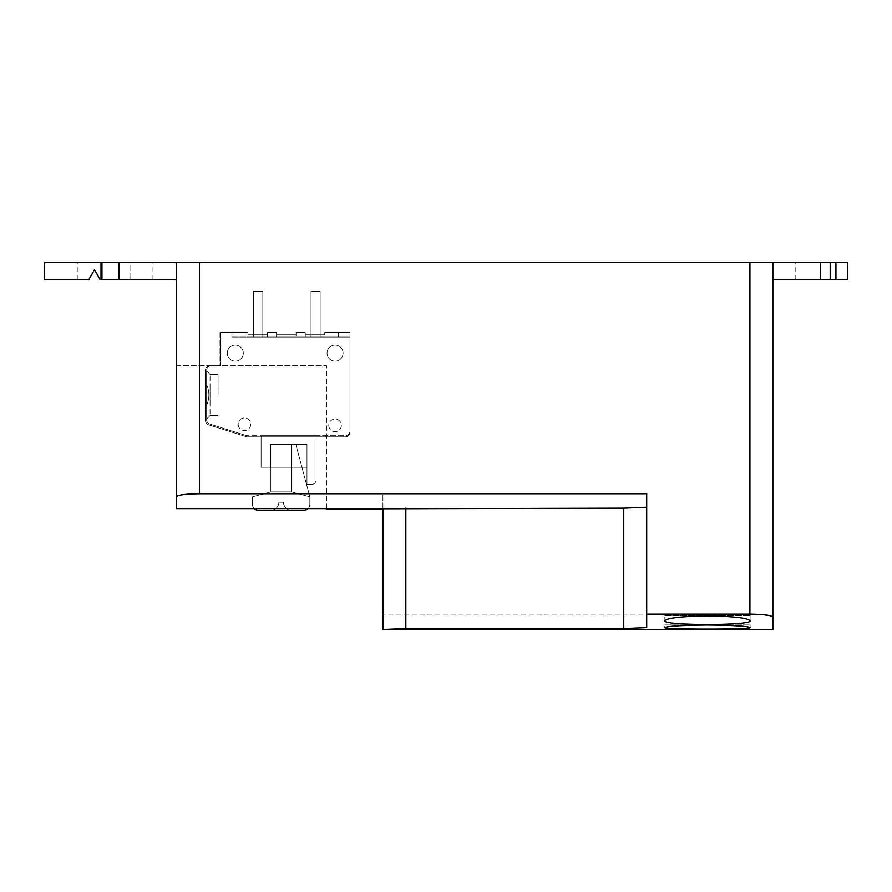 <?xml version="1.0" encoding="UTF-8"?>
<svg xmlns="http://www.w3.org/2000/svg" width="892" height="892" viewBox="0 0 892 892"><rect width="100%" height="100%" fill="white"/><g stroke="black" fill="none" stroke-linecap="round" stroke-linejoin="round"><path stroke-width="0.67" stroke-dasharray="4.46 3.34" d="M206.621 384.708C209.62 391.532 209.62 398.367 206.621 405.224L206.621 384.708C209.62 391.532 209.62 398.367 206.621 405.224L206.621 384.708C209.62 391.532 209.62 398.367 206.621 405.224L206.621 384.708C209.62 391.532 209.62 398.367 206.621 405.224L206.621 384.708M210.055 386.169L210.055 415.605L210.055 386.169M308.119 508.585A5.731 5.731 0 0 0 309.836 504.493L309.836 496.788L291.483 491.871L270.845 491.871L291.483 491.871L309.836 496.788L291.483 491.871L270.845 491.871L291.483 491.871L270.845 491.871L252.492 496.788L252.492 504.493A5.731 5.731 0 0 0 258.223 510.224L270.845 510.224A8.028 8.028 0 0 0 278.873 502.196L283.455 502.196A8.028 8.028 0 0 0 291.483 510.224L304.105 510.224A5.731 5.731 0 0 0 309.836 504.493L309.836 496.788L291.483 491.871L270.845 491.871L252.492 496.788L252.492 504.493A5.731 5.731 0 0 0 258.223 510.224L304.105 510.224A5.731 5.731 0 0 0 309.836 504.493L309.836 496.788L291.483 491.871L270.845 491.871L252.492 496.788L252.492 504.493A5.731 5.731 0 0 0 254.22 508.585M283.455 502.196A8.028 8.028 0 0 0 291.483 510.224L304.105 510.224A5.731 5.731 0 0 0 309.836 504.493L309.836 496.788L291.483 491.871L309.836 496.788L291.483 491.871L270.845 491.871L252.492 496.788L252.492 504.493A5.731 5.731 0 0 0 258.223 510.224L270.845 510.224A8.028 8.028 0 0 0 278.873 502.196L283.455 502.196A8.028 8.028 0 0 0 291.483 510.224L304.105 510.224A5.731 5.731 0 0 0 309.836 504.493L309.836 496.788L291.483 491.871L309.836 496.788L291.483 491.871L270.845 491.871L252.492 496.788L252.492 504.493A5.731 5.731 0 0 0 258.223 510.224L270.845 510.224A8.028 8.028 0 0 0 278.873 502.196L283.455 502.196A8.028 8.028 0 0 0 291.483 510.224L270.845 510.224A8.028 8.028 0 0 0 278.873 502.196L283.455 502.196L278.873 502.196A8.028 8.028 0 0 1 270.845 510.224A8.028 8.028 0 0 0 278.873 502.196L283.455 502.196A8.028 8.028 0 0 0 291.483 510.224A8.028 8.028 0 0 1 283.455 502.196L278.873 502.196A8.028 8.028 0 0 1 270.845 510.224A8.028 8.028 0 0 0 278.873 502.196L283.455 502.196A8.028 8.028 0 0 0 291.483 510.224A8.028 8.028 0 0 1 283.455 502.196M304.105 510.224A5.731 5.731 0 0 0 309.836 504.493A5.731 5.731 0 0 1 304.105 510.224A5.731 5.731 0 0 0 309.836 504.493L309.836 496.788L291.483 491.871L291.483 444.283L291.483 491.871L291.483 444.283L295.765 444.283L291.483 444.283L295.765 444.283L291.483 444.283L295.765 444.283L291.483 444.283L295.765 444.283L291.483 444.283L291.483 491.871L291.483 444.283L270.845 444.283L291.483 444.283L270.845 444.283L270.845 491.871L291.483 491.871L291.483 444.283L291.483 491.871L291.483 444.283L270.845 444.283L270.845 491.871L291.483 491.871L291.483 444.283L291.483 491.871L291.483 444.283L270.845 444.283L270.845 491.871L291.483 491.871L291.483 444.283L291.483 491.871L291.483 444.283L270.845 444.283L270.845 491.871L291.483 491.871L291.483 444.283L270.845 444.283L270.845 491.871L291.483 491.871L291.483 444.283L270.845 444.283L270.845 491.871L291.483 491.871L270.845 491.871L252.492 496.788L252.492 504.493A5.731 5.731 0 0 0 258.223 510.224A5.731 5.731 0 0 1 252.492 504.493A5.731 5.731 0 0 0 258.223 510.224M309.836 504.493L309.836 496.788L295.765 444.283L309.836 496.788L295.765 444.283L309.836 496.788L295.765 444.283L309.836 496.788L295.765 444.283L309.836 496.788L309.836 504.493M270.845 491.871L252.492 496.788L252.492 504.493L252.492 496.788L270.845 491.871L270.845 444.283L270.845 491.871M306.971 467.218L306.971 444.283L270.265 444.283L270.265 467.218L306.971 467.218L306.971 444.283L270.265 444.283L270.265 467.218L306.971 467.218L306.971 444.283L270.265 444.283L270.265 467.218L306.971 467.218L306.971 444.283L270.265 444.283L270.265 467.218L306.971 467.218L306.971 444.283L270.265 444.283L270.265 467.218L306.971 467.218L306.971 444.283L270.265 444.283L270.265 467.218L306.971 467.218L306.971 444.283L270.265 444.283L270.265 467.218L306.971 467.218L306.971 444.283L270.265 444.283L270.265 467.218L306.971 467.218L306.971 484.423L311.553 484.423A4.583 4.583 0 0 0 316.147 479.829L316.147 435.675L261.1 435.675L261.1 467.218L306.971 467.218L306.971 484.423L311.553 484.423A4.583 4.583 0 0 0 316.147 479.829L316.147 435.675L261.1 435.675L261.1 467.218L306.971 467.218L306.971 484.423L311.553 484.423A4.583 4.583 0 0 0 316.147 479.829L316.147 435.675L261.1 435.675L261.1 467.218L306.971 467.218L306.971 484.423L311.553 484.423A4.583 4.583 0 0 0 316.147 479.829L316.147 435.675L261.1 435.675L261.1 467.218L306.971 467.218L306.971 484.423L311.553 484.423A4.583 4.583 0 0 0 316.147 479.829L316.147 435.675L261.1 435.675L261.1 467.218L306.971 467.218L306.971 484.423L311.553 484.423A4.583 4.583 0 0 0 316.147 479.829L316.147 435.675L261.1 435.675L261.1 467.218L306.971 467.218L306.971 484.423L311.553 484.423A4.583 4.583 0 0 0 316.147 479.829L316.147 435.675L261.1 435.675L261.1 467.218L306.971 467.218L306.971 484.423L311.553 484.423A4.583 4.583 0 0 0 316.147 479.829L316.147 435.675L345.394 435.675A4.583 4.583 0 0 0 349.976 431.092L349.976 332.46L324.744 332.46L324.744 334.756L305.254 334.756L305.254 332.46L296.077 332.46L296.077 334.756L276.576 334.756L276.576 332.46L267.399 332.46L267.399 334.756L247.909 334.756L247.909 332.46L219.231 332.46L219.231 365.72L210.055 365.72A4.583 4.583 0 0 0 205.472 370.303L205.472 420.444A4.583 4.583 0 0 0 208.683 424.815L246.761 436.824L345.394 436.824A4.583 4.583 0 0 0 349.976 432.241L349.976 332.46L324.744 332.46L324.744 334.756L305.254 334.756L305.254 332.46L296.077 332.46L296.077 334.756L276.576 334.756L276.576 332.46L267.399 332.46L267.399 334.756L247.909 334.756L247.909 332.46L220.38 332.46L220.38 365.72L210.055 365.72A4.583 4.583 0 0 0 205.472 370.303L205.472 420.444A4.583 4.583 0 0 0 208.683 424.815L246.761 436.824L345.394 436.824A4.583 4.583 0 0 0 349.976 432.241L349.976 431.092A4.583 4.583 0 0 1 345.394 435.675L246.761 435.675L261.1 435.675L261.1 467.218L306.971 467.218M327.041 353.098A8.028 8.028 0 0 0 339.083 360.056A8.028 8.028 0 0 0 339.083 346.152A8.028 8.028 0 0 0 327.041 353.098A8.028 8.028 0 0 0 339.083 360.056A8.028 8.028 0 0 0 339.083 346.152A8.028 8.028 0 0 0 327.041 353.098M227.259 353.098A8.028 8.028 0 0 0 239.301 360.056A8.028 8.028 0 0 0 239.301 346.152A8.028 8.028 0 0 0 227.259 353.098A8.028 8.028 0 0 0 239.301 360.056A8.028 8.028 0 0 0 239.301 346.152A8.028 8.028 0 0 0 227.259 353.098M328.758 425.361A6.311 6.311 0 0 0 338.224 430.814A6.311 6.311 0 0 0 338.224 419.898A6.311 6.311 0 0 0 328.758 425.361A6.311 6.311 0 0 0 338.224 430.814A6.311 6.311 0 0 0 338.224 419.898A6.311 6.311 0 0 0 328.758 425.361M238.153 424.213A6.311 6.311 0 0 0 247.619 429.676A6.311 6.311 0 0 0 247.619 418.749A6.311 6.311 0 0 0 238.153 424.213A6.311 6.311 0 0 0 247.619 429.676A6.311 6.311 0 0 0 247.619 418.749A6.311 6.311 0 0 0 238.153 424.213M211.203 365.72A4.583 4.583 0 0 0 206.621 370.303L206.621 419.653A4.583 4.583 0 0 0 209.821 424.035L246.761 435.675L209.821 424.035A4.583 4.583 0 0 1 206.621 419.653L206.621 370.303A4.583 4.583 0 0 1 211.203 365.72M219.231 332.46L219.231 365.72L220.38 365.72L220.38 332.46L219.231 332.46M310.985 291.171L320.161 291.171L310.985 291.171L310.985 337.042L320.161 337.042L310.985 337.042L320.161 337.042L310.985 337.042L320.161 337.042L310.985 337.042L320.161 337.042L310.985 337.042L310.985 291.171L320.161 291.171L320.161 337.042L320.161 291.171L310.985 291.171L310.985 337.042L310.985 291.171L320.161 291.171L320.161 337.042L320.161 291.171L310.985 291.171L310.985 337.042L310.985 291.171L320.161 291.171L320.161 337.042L320.161 291.171L310.985 291.171L310.985 337.042L310.985 291.171M253.64 291.171L262.817 291.171L253.64 291.171L253.64 337.042L262.817 337.042L253.64 337.042L262.817 337.042L253.64 337.042L262.817 337.042L253.64 337.042L262.817 337.042L253.64 337.042L253.64 291.171L262.817 291.171L262.817 337.042L262.817 291.171L253.64 291.171L253.64 337.042L253.64 291.171L262.817 291.171L262.817 337.042L262.817 291.171L253.64 291.171L253.64 337.042L253.64 291.171L262.817 291.171L262.817 337.042L262.817 291.171L253.64 291.171L253.64 337.042L253.64 291.171M320.161 291.171L320.161 337.042L320.161 291.171M262.817 291.171L262.817 337.042L262.817 291.171M267.399 337.042L231.853 337.042L231.853 332.46L231.853 337.042L349.976 337.042L338.514 337.042L349.976 337.042L338.514 337.042L349.976 337.042L338.514 337.042L349.976 337.042L349.976 332.46L338.514 332.46L349.976 332.46L338.514 332.46L349.976 332.46L338.514 332.46L349.976 332.46L338.514 332.46L349.976 332.46L349.976 337.042L349.976 332.46L349.976 337.042L349.976 332.46L349.976 337.042L349.976 332.46L349.976 337.042L267.399 337.042L276.576 337.042L276.576 332.46L267.399 332.46L276.576 332.46L267.399 332.46L276.576 332.46L267.399 332.46L276.576 332.46L267.399 332.46L276.576 332.46L276.576 337.042L276.576 332.46L276.576 337.042L276.576 332.46L276.576 337.042L276.576 332.46L276.576 337.042L267.399 337.042L267.399 332.46L267.399 337.042M296.077 337.042L305.254 337.042L296.077 337.042L305.254 337.042L305.254 332.46L296.077 332.46L305.254 332.46L296.077 332.46L305.254 332.46L296.077 332.46L305.254 332.46L296.077 332.46L305.254 332.46L305.254 337.042L305.254 332.46L305.254 337.042L305.254 332.46L305.254 337.042L305.254 332.46L305.254 337.042L296.077 337.042L296.077 332.46L296.077 337.042M338.514 337.042L338.514 332.46L338.514 337.042M206.621 405.224L206.621 370.882L206.621 405.224M291.483 491.871L309.836 496.788L291.483 491.871M210.055 403.753L210.055 374.317L210.055 403.753M218.083 394.966L218.083 374.317L218.083 394.966M94.474 269.774L100.205 279.698L94.474 269.774L100.205 279.698L176.471 279.698L176.471 262.493L176.471 508.585M176.471 365.72L326.472 365.72L176.471 365.72M326.472 508.585L326.472 365.72L326.472 508.585M130.02 279.698L152.956 279.698L130.02 279.698L130.02 262.493L152.956 262.493L100.205 262.493L130.02 262.493L130.02 279.698M664.841 624.913L750.116 624.913L664.841 624.913L664.841 627.578M664.841 615.736L750.116 615.736L664.841 615.736L664.841 620.765M646.7 493.722L646.7 627.622M382.913 508.73L382.913 493.722L326.472 493.722M101.944 279.698L101.944 262.493L749.916 262.493L749.916 614.142L382.913 614.142L382.913 493.722M772.851 279.698L830.196 279.698L830.196 262.493L772.851 262.493L772.851 279.698L772.851 262.493L749.916 262.493M835.927 279.698L835.927 262.493L847.4 262.493L847.4 279.698L847.4 262.493L835.927 262.493L835.927 279.698L847.4 279.698L847.4 262.493L820.45 262.493L835.927 262.493L835.927 279.698L795.787 279.698L830.196 279.698M820.45 262.493L795.787 262.493L820.45 262.493L820.45 279.698L820.45 262.493M835.927 262.493L830.196 262.493M772.851 617.074L772.851 262.493M88.732 279.698L44.6 279.698M101.944 262.493L44.6 262.493M100.205 262.493L77.269 262.493L100.205 262.493L100.205 279.698L100.205 262.493M382.913 629.507L382.913 614.142M176.471 262.493L176.471 279.698M749.916 614.142L770.565 615.837M119.127 262.493L119.127 279.698M210.055 374.317L206.621 370.882L210.055 374.317L206.621 370.882L210.055 374.317L218.083 374.317L210.055 374.317M210.055 415.605L206.621 419.05L210.055 415.605L206.621 419.05L210.055 415.605L218.083 415.605L210.055 415.605M750.116 624.913L750.116 627.578M750.116 615.736L750.116 620.765M152.956 279.698L152.956 262.493M795.787 279.698L795.787 262.493M77.269 279.698L77.269 262.493"/><path stroke-width="1.34" d="M254.22 508.585A5.731 5.731 0 0 0 258.223 510.224L304.105 510.224A5.731 5.731 0 0 0 308.119 508.585M258.223 510.224L304.105 510.224M326.472 508.585L176.471 508.585L176.471 262.493L199.407 262.493L199.407 493.722C185.447 493.934 177.809 494.915 176.471 496.643M176.471 279.698L100.205 279.698L94.474 269.774L88.732 279.698L44.6 279.698L44.6 262.493L176.471 262.493M707.033 625.024C733.168 625.303 747.529 626.162 750.116 627.578C752.781 629.607 662.187 629.607 664.841 627.578C667.272 626.184 681.332 625.337 707.033 625.024M706.877 615.915C733.135 616.316 747.552 617.933 750.116 620.765C752.87 625.738 662.109 625.749 664.841 620.765C667.205 618.011 681.22 616.394 706.877 615.915M199.407 493.722L646.7 493.722L646.7 627.622L623.753 628.548L405.849 628.548L382.913 629.507L772.851 629.507L772.851 617.074L772.851 629.507M382.913 629.161L382.913 508.73L623.753 508.128L646.7 507.202M847.4 279.698L835.927 279.698L835.927 262.493L847.4 262.493L847.4 279.698M772.851 262.493L772.851 617.074C771.547 615.346 763.898 614.365 749.916 614.142L749.916 262.493L830.196 262.493L830.196 279.698L835.927 279.698M830.196 279.698L772.851 279.698M830.196 262.493L835.927 262.493M749.916 262.493L199.407 262.493M749.916 614.142L646.7 614.142M770.565 615.837L772.851 617.074M88.732 279.698L94.474 269.774M405.849 508.128L405.849 628.548M623.753 628.548L623.753 508.128M119.127 279.698L119.127 262.493M101.944 262.493L101.944 279.698M382.913 509.076L326.472 509.076"/></g></svg>

